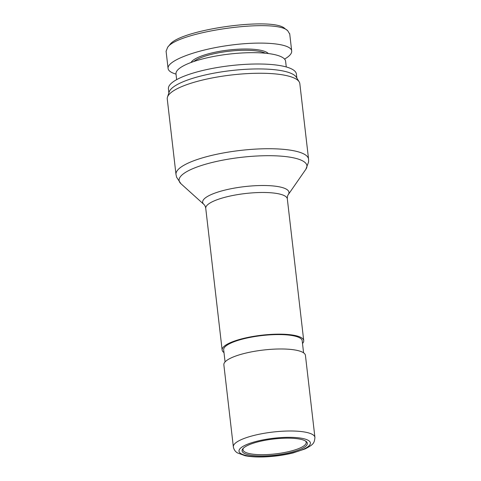 <?xml version="1.0" encoding="UTF-8"?>
<svg xmlns="http://www.w3.org/2000/svg" width="481" height="481" viewBox="0 0 481 481"><rect width="100%" height="100%" fill="white"/><g stroke="black" fill="none" stroke-linecap="round" stroke-linejoin="round"><path stroke-width="0.72" d="M223.984 352.561A41.059 10.149 -6.6 0 1 222.138 350.006A41.059 10.149 -6.6 0 1 241.955 338.804A41.059 10.149 -6.6 0 1 303.721 340.566A41.059 10.149 -6.6 0 1 302.507 343.476M225.066 361.916L223.671 349.831A39.52 9.764 -6.6 0 1 251.918 337.049A39.52 9.764 -6.6 0 1 296.621 336.58A39.52 9.764 -6.6 0 1 302.188 340.746L303.589 352.832M314.923 437.403L305.435 355.387A41.059 10.149 173.4 0 0 243.669 353.625A41.059 10.149 173.4 0 0 223.857 364.826L233.345 446.843C234.085 450.859 236.646 452.399 237.398 452.886L245.063 455.723C250.024 456.728 256.054 457.136 263.161 456.95C273.575 456.625 283.574 455.279 293.163 452.916L305.243 448.863C313.167 444.57 314.382 443.56 314.923 437.403A41.059 10.149 173.4 0 0 253.162 435.642A41.059 10.149 173.4 0 0 233.345 446.843M257.924 441.877A32.852 8.117 173.4 0 0 242.917 448.659A32.852 8.117 173.4 0 0 275.637 455.128A32.852 8.117 173.4 0 0 306.018 441.354A32.852 8.117 173.4 0 0 257.924 441.877M305.411 440.957A31.824 7.864 -6.6 0 1 306.205 442.418A31.824 7.864 -6.6 0 1 275.493 453.884A31.824 7.864 -6.6 0 1 242.977 449.735A31.824 7.864 -6.6 0 1 243.416 448.13M199.465 80.808A66.727 16.492 -6.6 0 1 299.176 81.842A66.727 16.492 -6.6 0 1 299.831 83.67L308.562 159.139A66.727 16.492 173.4 0 0 208.195 156.277A66.727 16.492 173.4 0 0 175.998 174.483L167.262 99.008A66.727 16.492 -6.6 0 1 167.484 97.078A66.727 16.492 -6.6 0 1 199.465 80.808M167.484 97.078L169.198 91.937A64.418 15.921 -6.6 0 1 200.072 76.226A64.418 15.921 -6.6 0 1 296.332 77.231L299.176 81.842M168.879 92.893L168.416 88.859A64.418 15.921 -6.6 0 1 199.501 71.29A64.418 15.921 -6.6 0 1 296.392 74.056L296.861 78.084M176.647 79.642L175.992 73.966A55.177 13.636 -6.6 0 1 229.239 54.076A55.177 13.636 -6.6 0 1 285.612 61.279L286.273 66.955M287.71 30.706L284.986 28.668C273.731 16.54 179.786 29.563 169.763 44.751L167.629 47.306C178.012 31.518 275.607 17.959 287.71 30.706L289.742 34.085M193.855 61.496A38.498 9.512 -6.6 0 1 228.908 51.257A38.498 9.512 -6.6 0 1 265.374 53.223M268.344 53.547A39.52 9.764 173.4 0 0 228.764 50.018A39.52 9.764 173.4 0 0 191.035 62.494M284.572 59.097C289.556 56.181 291.931 53.475 291.696 50.98C291.047 43.326 261.285 40.741 228.228 45.473C195.154 50.084 166.949 60.865 168.079 68.452C168.374 70.659 170.749 72.463 175.192 73.858L176.004 74.098M166.167 51.124L167.629 47.306M256.355 441.39A35.931 8.88 -6.6 0 1 310.407 443.043A35.931 8.88 -6.6 0 1 257.359 456.758A35.931 8.88 -6.6 0 1 256.355 441.39M222.138 350.006L205.748 208.327A41.059 10.149 -6.6 0 1 225.565 197.126A41.059 10.149 -6.6 0 1 287.325 198.887C287.247 196.982 287.548 195.575 288.233 194.673A43.44 10.732 173.4 0 0 270.478 185.738A43.44 10.732 173.4 0 0 223.617 190.428A43.44 10.732 173.4 0 0 203.902 204.431L180.94 183.718A64.346 15.903 -6.6 0 1 210.143 162.981A64.346 15.903 -6.6 0 1 279.551 156.036A64.346 15.903 -6.6 0 1 305.862 169.27L308.598 161.953L308.562 159.139M303.721 340.566L287.325 198.887M205.748 208.327C205.387 206.451 204.774 205.153 203.902 204.431M288.233 194.673L305.862 169.27M180.94 183.718L176.605 177.224L175.998 174.483M291.696 50.986L289.694 33.676M168.079 68.452L166.077 51.136"/></g></svg>
